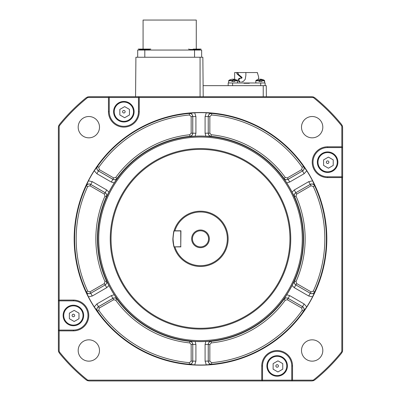 <?xml version="1.0" encoding="UTF-8"?>
<svg xmlns="http://www.w3.org/2000/svg" width="401" height="401" viewBox="0 0 401 401"><rect width="100%" height="100%" fill="white"/><g stroke="black" fill="none" stroke-linecap="round" stroke-linejoin="round"><path stroke-width="0.6" d="M174.229 230.936C173.823 231.402 173.417 234.034 173.021 238.831C173.417 243.628 173.818 246.259 174.229 246.725L174.079 246.931M209.342 238.831A8.842 8.842 0 0 1 200.5 247.678A8.842 8.842 0 0 1 191.658 238.831A8.842 8.842 0 0 1 200.5 229.989A8.842 8.842 0 0 1 209.342 238.831M192.445 238.831A8.055 8.055 0 0 0 200.5 246.886A8.055 8.055 0 0 0 208.555 238.831A8.055 8.055 0 0 0 200.5 230.781A8.055 8.055 0 0 0 192.445 238.831M78.185 127.172A10.657 10.657 0 0 0 88.842 137.834A10.657 10.657 0 0 0 99.498 127.172A10.657 10.657 0 0 0 88.842 116.516A10.657 10.657 0 0 0 78.185 127.172M312.158 339.832A10.657 10.657 0 0 0 301.502 350.489A10.657 10.657 0 0 0 312.158 361.151A10.657 10.657 0 0 0 322.815 350.489A10.657 10.657 0 0 0 312.158 339.832M78.185 350.489A10.657 10.657 0 0 0 88.842 361.151A10.657 10.657 0 0 0 99.498 350.489A10.657 10.657 0 0 0 88.842 339.832A10.657 10.657 0 0 0 78.185 350.489M301.502 127.172A10.657 10.657 0 0 0 312.158 137.834A10.657 10.657 0 0 0 322.815 127.172A10.657 10.657 0 0 0 312.158 116.516A10.657 10.657 0 0 0 301.502 127.172M259.347 80.947L260.68 80.395L261.938 80.395L261.938 80.771L264.595 80.771L264.314 81.493M237.317 81.393L237.272 80.411L234.78 80.411L234.78 79.689A5.113 1.945 0 0 0 233.297 79.578L232.62 80.411L228.851 80.411A7.895 7.895 0 0 1 236.239 79.849A6.446 5.007 180 0 1 237.272 80.411M232.184 80.947L233.522 80.395L234.78 80.395L234.78 81.493L231.823 81.393L232.62 80.411M261.938 80.771L261.938 81.493L258.981 81.393L259.778 80.411L256.013 80.411A7.895 7.895 0 0 1 263.397 79.849A6.446 5.007 180 0 1 264.434 80.411L261.938 80.411L261.938 79.689A5.113 1.945 0 0 0 260.455 79.578L259.778 80.411M240.274 78.24C238.515 79.448 238.515 80.661 240.274 81.869L239.397 81.869C237.598 80.661 237.598 79.453 239.397 78.24L241.633 78.24L242.084 77.729L241.878 77.298L241.006 77.298L237.061 73.984L236.61 72.556L234.655 72.556L234.655 79.348M240.76 78.24L241.217 77.729L241.006 77.298M238.049 72.556L236.61 72.556L238.054 73.062L238.049 72.556L257.357 72.556L258.655 77.037L258.655 78.24M257.422 72.556L257.417 73.228M138.3 49.087L143.077 49.087L138.3 49.087A26.797 26.797 0 0 0 140.064 49.453L149.067 49.453A26.797 26.797 0 0 0 150.836 49.087L138.3 49.087L150.836 49.087M193.202 49.087L201.051 49.087L193.202 49.087M190.28 50.055L190.28 49.453L199.282 49.453A26.797 26.797 0 0 0 201.051 49.087M190.28 49.453A26.797 26.797 0 0 1 188.51 49.087M143.077 49.087L143.077 20.05L196.274 20.05L196.274 49.087M325.101 152.24A10.266 10.266 0 0 0 317.351 162.189A10.266 10.266 0 0 1 327.617 151.924A10.266 10.266 0 0 1 337.883 162.189A10.266 10.266 0 0 1 327.617 172.455A10.266 10.266 0 0 1 325.101 152.24M121.302 101.774A10.266 10.266 0 0 1 133.799 109.162A10.266 10.266 0 0 0 113.593 111.714A10.266 10.266 0 0 1 123.859 101.453A10.266 10.266 0 0 1 134.119 111.714A10.266 10.266 0 0 0 123.859 101.453A10.266 10.266 0 0 0 113.593 111.714A10.266 10.266 0 0 0 123.859 121.979A10.266 10.266 0 0 0 134.119 111.714M271.261 357.537A10.266 10.266 0 0 0 268.73 371.827A10.266 10.266 0 0 0 283.021 374.364A10.266 10.266 0 0 1 268.73 371.827A10.266 10.266 0 0 1 271.261 357.537M289.953 238.831A89.453 89.453 0 0 0 200.5 149.378A89.453 89.453 0 0 0 111.047 238.831A89.453 89.453 0 0 0 200.5 328.289A89.453 89.453 0 0 0 289.953 238.831M110.255 238.831A90.245 90.245 0 0 1 200.5 148.586A90.245 90.245 0 0 1 290.745 238.831A90.245 90.245 0 0 1 200.5 329.076A90.245 90.245 0 0 1 110.255 238.831M328.895 162.189A1.278 1.278 0 0 1 327.617 163.468A1.278 1.278 0 0 1 326.339 162.189A1.278 1.278 0 0 1 327.617 160.911A1.278 1.278 0 0 1 328.895 162.189M125.137 111.714A1.278 1.278 0 0 1 123.859 112.997A1.278 1.278 0 0 1 122.581 111.714A1.278 1.278 0 0 1 123.859 110.435A1.278 1.278 0 0 1 125.137 111.714M278.419 365.948A1.278 1.278 0 0 1 277.141 367.226A1.278 1.278 0 0 1 275.863 365.948A1.278 1.278 0 0 1 277.141 364.669A1.278 1.278 0 0 1 278.419 365.948M74.661 315.477A1.278 1.278 0 0 1 73.383 316.755A1.278 1.278 0 0 1 72.105 315.477A1.278 1.278 0 0 1 73.383 314.194A1.278 1.278 0 0 1 74.661 315.477M296.018 196.104L294.534 196.731L292.058 192.129L294.264 189.994L308.715 181.653L312.574 180.846L314.7 185.828L313.271 186.49L311.061 185.788L296.67 194.099L296.018 196.104A104.641 104.641 0 0 1 296.018 281.562L296.67 283.567L295.883 284.931C294.429 283.918 293.998 282.585 294.585 280.921A103.067 103.067 0 0 0 294.585 196.746C293.998 195.076 294.434 193.743 295.883 192.736L296.67 194.099M98.726 238.831A101.774 101.774 0 0 1 200.5 137.057A101.774 101.774 0 0 1 302.274 238.831A101.774 101.774 0 0 1 200.5 340.609A101.774 101.774 0 0 1 98.726 238.831M97.789 238.831A102.711 102.711 0 0 1 200.5 136.124A102.711 102.711 0 0 1 303.211 238.831A102.711 102.711 0 0 1 200.5 341.542A102.711 102.711 0 0 1 97.789 238.831M106.465 196.731C107.067 195.056 106.636 193.718 105.167 192.721L106.736 189.994L108.942 192.129L106.415 196.746A103.067 103.067 0 0 0 106.415 280.921L108.942 285.532L106.736 287.667L92.285 296.013L88.426 296.82L86.3 291.838L87.729 291.176L89.939 291.878L104.33 283.567L104.982 281.562L106.415 280.921C107.002 282.59 106.566 283.923 105.117 284.931L104.33 283.567M114.28 294.77L117.022 299.221C115.874 297.858 114.496 297.567 112.897 298.339L111.328 295.612L114.28 294.77A102.776 102.776 0 0 1 108.942 285.532M117.022 299.221L117.012 299.266A103.067 103.067 0 0 0 189.909 341.351L195.167 341.472L195.914 344.449L195.914 361.141L194.68 364.885L189.307 364.233L189.442 362.669L191.157 361.1L191.157 344.484L189.748 342.92L189.909 341.351C191.643 341.682 192.585 342.725 192.731 344.484L191.157 344.484M205.833 341.472L211.056 341.321C209.307 341.637 208.365 342.68 208.234 344.449L205.086 344.449L205.833 341.472A102.776 102.776 0 0 1 195.167 341.472M211.056 341.321L211.091 341.351A103.067 103.067 0 0 0 283.988 299.266L286.72 294.77L289.672 295.612L304.128 303.958L306.755 306.9L303.502 311.226L302.219 310.324L301.717 308.058L287.327 299.748L285.266 300.189L283.988 299.266C285.141 297.928 286.514 297.632 288.113 298.384L287.327 299.748M292.058 285.532L294.534 280.936C293.933 282.61 294.364 283.943 295.833 284.946L294.264 287.667L292.058 285.532A102.776 102.776 0 0 1 286.72 294.77M294.534 280.936L296.018 281.562M266.881 365.948A10.266 10.266 0 0 1 277.141 355.687A10.266 10.266 0 0 1 287.407 365.948A10.266 10.266 0 0 1 277.141 376.213A10.266 10.266 0 0 1 266.881 365.948M63.117 315.477A10.266 10.266 0 0 1 73.383 305.211A10.266 10.266 0 0 1 83.649 315.477A10.266 10.266 0 0 1 73.383 325.737A10.266 10.266 0 0 1 63.117 315.477M313.271 380.158L292.54 380.158L292.54 365.948A15.398 15.398 0 0 0 277.141 350.554A15.398 15.398 0 0 0 261.748 365.948L261.748 380.158L87.729 380.158A180.806 180.806 0 0 1 59.173 351.602L59.173 330.87L73.383 330.87A15.398 15.398 0 0 0 88.781 315.477A15.398 15.398 0 0 0 73.383 300.078L59.173 300.078L59.173 126.064A180.806 180.806 0 0 1 87.729 97.503L87.548 96.982L89.122 96.716L139.252 96.716L138.696 96.947L139.252 97.503L313.271 97.503A180.806 180.806 0 0 1 341.827 126.064L342.349 125.879L342.619 127.453L342.619 177.588L342.389 177.026L341.827 177.588L341.827 351.602A180.806 180.806 0 0 1 313.271 380.158L313.452 380.679L311.878 380.95L261.748 380.95L262.535 380.158L291.748 380.158L291.748 365.948A14.606 14.606 0 0 0 277.141 351.341A14.606 14.606 0 0 0 262.535 365.948L262.525 380.298M189.342 364.273C191.412 364.243 192.555 363.196 192.766 361.141L192.766 344.449L192.731 361.1C192.5 363.136 191.357 364.178 189.307 364.233A125.899 125.899 0 0 1 97.498 311.226L94.245 306.9A126.19 126.19 0 0 1 88.426 296.82M303.557 311.216C304.565 309.407 304.229 307.898 302.555 306.685L288.103 298.339L302.504 306.695C304.148 307.913 304.484 309.427 303.502 311.226A125.899 125.899 0 0 1 211.693 364.233L206.32 364.885A126.19 126.19 0 0 1 194.68 364.885M314.715 185.773C313.652 183.999 312.178 183.533 310.289 184.375L295.833 192.721L310.274 184.425C312.153 183.613 313.627 184.079 314.7 185.828A125.899 125.899 0 0 1 314.7 291.838L312.574 296.82A126.19 126.19 0 0 1 306.755 306.9M74.175 238.831A126.325 126.325 0 0 0 200.5 365.161A126.325 126.325 0 0 0 326.825 238.831A126.325 126.325 0 0 0 200.5 112.506A126.325 126.325 0 0 0 74.175 238.831M59.173 330.083L73.383 330.083A14.606 14.606 0 0 0 87.989 315.477A14.606 14.606 0 0 0 73.383 300.87L59.173 300.87L59.173 330.083L58.741 330.208M172.866 238.831C173.357 233.472 173.758 230.791 174.064 230.786A27.634 27.634 0 0 1 228.134 238.831A27.634 27.634 0 0 1 174.064 246.881C173.758 246.871 173.357 244.189 172.866 238.831A27.634 27.634 0 0 0 174.064 246.881L180.761 246.725L180.761 230.936L174.144 230.936M203.106 85.659L266.269 85.659L266.364 96.716M135.563 96.716L135.909 57.238L202.856 57.238L203.202 96.716M59.173 351.602L58.651 351.782L58.381 350.213L58.381 127.453L58.651 125.879L59.173 126.064M261.748 380.95L89.122 380.95L87.548 380.679L87.729 380.158M139.252 96.716L311.878 96.716L313.452 96.982L313.271 97.503M342.534 177.227L342.619 350.213L342.349 351.782L341.827 351.602M59.173 330.87L58.611 330.314L58.396 330.73M59.173 300.078L58.611 300.635L58.396 300.219M59.173 300.87L58.741 300.74M87.548 96.982L86.14 97.774A181.593 181.593 0 0 0 59.438 124.47L58.651 125.879M58.651 351.782L59.438 353.196A181.593 181.593 0 0 0 86.14 379.892L87.548 380.679M292.54 380.158L291.978 380.719L292.399 380.94M291.748 380.158L291.978 380.719M261.748 380.158L262.304 380.719M313.452 380.679L314.86 379.892A181.593 181.593 0 0 0 341.562 353.196L342.349 351.782M87.729 97.503L108.46 97.503L108.46 111.714A15.398 15.398 0 0 0 123.859 127.112A15.398 15.398 0 0 0 139.252 111.714L139.252 97.503M138.696 96.947L138.465 97.503L109.252 97.503L109.022 96.947L108.46 97.503M109.122 97.077L108.601 96.726M109.252 97.503L109.252 111.714A14.606 14.606 0 0 0 123.859 126.32A14.606 14.606 0 0 0 138.465 111.714L138.475 97.363M342.349 125.879L341.562 124.47A181.593 181.593 0 0 0 314.86 97.774L313.452 96.982M341.827 126.064L341.827 146.796L327.617 146.796A15.398 15.398 0 0 0 312.219 162.189A15.398 15.398 0 0 0 327.617 177.588L341.827 177.588M342.389 177.026L341.827 176.796L341.827 147.583L342.389 147.352L341.827 146.796M342.389 147.352L342.604 146.931M341.827 147.583L327.617 147.583A14.606 14.606 0 0 0 313.011 162.189A14.606 14.606 0 0 0 327.617 176.796L341.968 176.811M86.285 291.888C87.348 293.667 88.821 294.133 90.711 293.286L105.167 284.946L90.726 293.236C88.847 294.053 87.373 293.587 86.3 291.838A125.899 125.899 0 0 1 86.3 185.828L88.426 180.846A126.19 126.19 0 0 1 94.245 170.766L97.498 166.435A125.899 125.899 0 0 1 189.307 113.433L194.68 112.776A126.19 126.19 0 0 1 206.32 112.776L211.693 113.433A125.899 125.899 0 0 1 303.502 166.435L306.755 170.766A126.19 126.19 0 0 1 312.574 180.846M209.843 116.566L209.843 133.182L211.252 134.746A104.641 104.641 0 0 1 285.266 177.478L287.327 177.914L301.717 169.608L302.504 170.971L288.113 179.277L289.672 182.049L286.72 182.891L283.978 178.445C285.126 179.803 286.504 180.099 288.103 179.327L302.504 170.971C304.148 169.748 304.484 168.235 303.502 166.435L302.219 167.342A124.325 124.325 0 0 0 211.558 114.997L209.843 116.566L208.269 116.566C208.5 114.531 209.643 113.483 211.693 113.433L211.558 114.997M306.755 170.766L304.128 173.708L302.555 170.981C304.229 169.768 304.565 168.26 303.557 166.45M286.72 182.891A102.776 102.776 0 0 1 292.058 192.129M311.061 185.788L308.715 181.653M296.67 283.567L311.061 291.878L310.274 293.236C312.153 294.053 313.632 293.587 314.7 291.838L313.271 291.176A124.325 124.325 0 0 0 313.271 186.49M312.574 296.82L308.715 296.013L310.274 293.236L295.833 284.946L310.289 293.286C312.178 294.133 313.652 293.667 314.715 291.888M301.717 308.058L304.128 303.958M285.266 300.189A104.641 104.641 0 0 1 211.252 342.92L209.843 344.484L209.843 361.1L208.269 361.1C208.505 363.141 209.648 364.183 211.693 364.233L211.558 362.669A124.325 124.325 0 0 0 302.219 310.324M209.843 344.484L208.234 344.449L208.234 361.141C208.445 363.196 209.588 364.243 211.658 364.273M211.252 342.92L211.091 341.351C209.362 341.682 208.42 342.725 208.269 344.484L208.269 361.1L205.086 361.141L205.086 344.449M206.32 364.885L205.086 361.141M191.157 361.1L195.914 361.141M189.748 342.92A104.641 104.641 0 0 1 115.734 300.189L113.673 299.748L99.283 308.058L98.496 306.695C96.852 307.918 96.516 309.427 97.498 311.226L98.781 310.324A124.325 124.325 0 0 0 189.442 362.669M113.673 299.748L112.897 298.339L98.445 306.685C96.771 307.898 96.435 309.407 97.443 311.216M115.734 300.189L117.012 299.266C115.859 297.928 114.486 297.637 112.887 298.384L98.496 306.695L96.872 303.958L111.328 295.612M94.245 306.9L96.872 303.958M89.939 291.878L92.285 296.013M104.982 281.562A104.641 104.641 0 0 1 104.982 196.104L104.33 194.099L89.939 185.788L90.726 184.425C88.847 183.613 87.368 184.079 86.3 185.828L87.729 186.49A124.325 124.325 0 0 0 87.729 291.176M104.33 194.099L105.167 192.721L90.711 184.375C88.821 183.533 87.348 183.999 86.285 185.773M104.982 196.104L106.415 196.746C107.002 195.081 106.571 193.743 105.117 192.736L90.726 184.425L92.285 181.653L106.736 189.994M88.426 180.846L92.285 181.653M108.942 192.129A102.776 102.776 0 0 1 114.28 182.891L111.328 182.049L96.872 173.708L94.245 170.766M97.443 166.45C96.435 168.26 96.771 169.768 98.445 170.981L96.872 173.708M189.944 136.345C191.693 136.029 192.635 134.987 192.766 133.212L195.914 133.212L195.167 136.19L189.909 136.31A103.067 103.067 0 0 0 117.012 178.4C115.859 179.738 114.486 180.029 112.887 179.277L98.496 170.971C96.852 169.748 96.516 168.24 97.498 166.435L98.781 167.342L99.283 169.608L113.673 177.914L115.734 177.478L117.012 178.4L114.28 182.891M115.734 177.478A104.641 104.641 0 0 1 189.748 134.746L191.157 133.182L191.157 116.566L192.731 116.566C192.495 114.526 191.352 113.483 189.307 113.433L189.442 114.997A124.325 124.325 0 0 0 98.781 167.342M191.157 133.182L192.766 133.212L192.766 116.526C192.555 114.465 191.412 113.423 189.342 113.393M189.748 134.746L189.909 136.31C191.638 135.984 192.58 134.942 192.731 133.182L192.731 116.566L195.914 116.526L195.914 133.212M194.68 112.776L195.914 116.526M195.167 136.19A102.776 102.776 0 0 1 205.833 136.19L205.086 133.212L205.086 116.526L206.32 112.776M211.658 113.393C209.588 113.423 208.445 114.465 208.234 116.526L205.086 116.526M78.992 318.715L78.992 313.156L74.18 310.379L69.368 313.156L69.368 318.715L74.18 321.492L78.992 318.715M301.717 169.608L302.219 167.342M283.978 178.445L283.988 178.4A103.067 103.067 0 0 0 211.091 136.31L205.833 136.19M294.264 189.994L295.833 192.721C294.364 193.718 293.933 195.056 294.534 196.731M311.061 291.878L313.271 291.176M289.672 295.612L288.103 298.339C286.504 297.567 285.126 297.858 283.978 299.221M209.843 361.1L211.558 362.669M195.914 344.449L192.766 344.449C192.635 342.68 191.693 341.637 189.944 341.321M99.283 308.058L98.781 310.324M106.736 287.667L105.167 284.946C106.636 283.943 107.067 282.61 106.465 280.936M89.939 185.788L87.729 186.49M99.283 169.608L98.445 170.981L112.897 179.327C114.496 180.099 115.874 179.803 117.022 178.445M113.673 177.914L111.328 182.049M191.157 116.566L189.442 114.997M209.843 133.182L208.269 133.182L208.234 116.526L208.234 133.212C208.365 134.987 209.307 136.029 211.056 136.345M211.252 134.746L211.091 136.31C209.357 135.979 208.415 134.936 208.269 133.182L205.086 133.212M282.755 369.186L282.755 363.632L277.943 360.855L273.126 363.632L273.126 369.186L277.943 371.968L282.755 369.186M129.468 114.957L129.468 109.398L124.656 106.621L119.844 109.398L119.844 114.957L124.656 117.734L129.468 114.957M333.226 165.428L333.226 159.874L328.414 157.092L323.602 159.874L323.602 165.428L328.414 168.209L333.226 165.428M285.266 177.478L283.988 178.4C285.141 179.733 286.514 180.029 288.113 179.277L287.327 177.914M58.381 321.732L58.381 304.108M117.598 96.716L283.402 96.716M137.698 57.238L137.698 50.055L201.653 50.055L201.653 57.238M238.054 73.062L238.525 74.496L241.878 77.298M245.863 72.556L245.888 75.203L245.257 79.258L243.292 81.463L241.562 81.869M258.214 79.448L258.56 78.24M246.655 82.977L243.968 82.977L243.968 83.293L249.342 83.293L249.342 82.977L246.655 82.977L246.655 83.293M243.968 82.977L228.179 82.977L228.179 85.659M265.131 85.659L265.131 82.977L249.342 82.977M264.595 80.771L264.434 80.411M261.938 81.493L258.981 81.393M234.78 81.493L231.823 81.393M180.921 246.886L174.891 246.886A26.847 26.847 0 0 0 216.209 260.6A26.847 26.847 0 0 0 216.209 217.066A26.847 26.847 0 0 0 174.891 230.781L180.921 230.781L180.761 246.725M234.78 80.771L237.432 80.771M337.251 162.189A9.634 9.634 0 0 0 327.617 152.555A9.634 9.634 0 0 0 317.983 162.189A9.634 9.634 0 0 0 327.617 171.823A9.634 9.634 0 0 0 337.251 162.189M133.488 111.714A9.634 9.634 0 0 0 123.859 102.085A9.634 9.634 0 0 0 114.225 111.714A9.634 9.634 0 0 0 123.859 121.348A9.634 9.634 0 0 0 133.488 111.714M286.775 365.948A9.634 9.634 0 0 0 277.141 356.319A9.634 9.634 0 0 0 267.512 365.948A9.634 9.634 0 0 0 277.141 375.582A9.634 9.634 0 0 0 286.775 365.948M83.017 315.477A9.634 9.634 0 0 0 73.383 305.843A9.634 9.634 0 0 0 63.749 315.477A9.634 9.634 0 0 0 73.383 325.106A9.634 9.634 0 0 0 83.017 315.477M73.383 300.078L73.383 300.87M200.074 57.238L200.074 96.716M263.236 85.659L263.236 96.716M73.383 330.87L73.383 330.083M292.54 365.948L291.748 365.948M261.748 365.948L262.535 365.948M109.252 111.714L108.46 111.714M138.465 111.714L139.252 111.714M327.617 147.583L327.617 146.796M327.617 176.796L327.617 177.588M304.128 173.708L289.672 182.049M308.715 296.013L294.264 287.667M194.545 57.238L194.545 50.055M144.806 57.238L144.806 50.055M238.525 74.496L237.061 73.984M232.6 82.977L232.6 85.659M260.71 82.977L260.71 85.659M255.813 82.977L255.813 80.771L259.487 80.771M228.655 82.977L228.655 80.771L232.324 80.771M237.497 82.977L237.497 81.283M264.655 82.977L264.655 81.283M149.067 50.055L149.067 49.453M199.282 50.055L199.282 49.453M140.064 50.055L140.064 49.453M255.813 80.771L256.013 80.411M228.655 80.771L228.851 80.411L228.655 80.771"/></g></svg>

